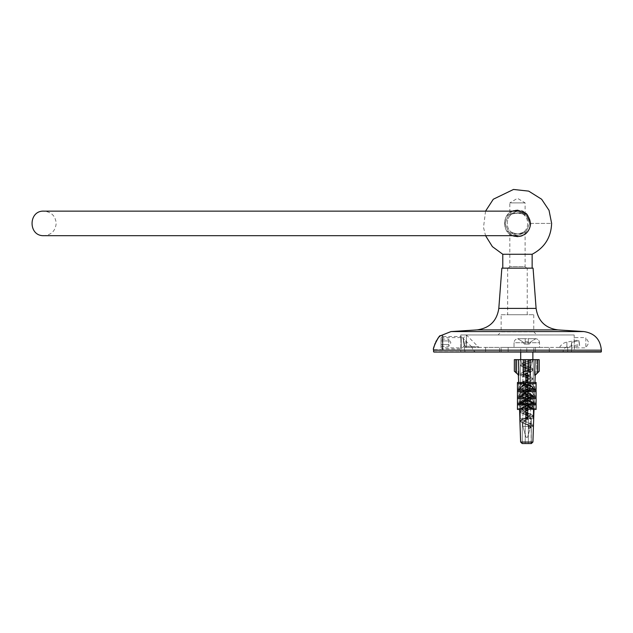 <?xml version="1.0" encoding="UTF-8"?>
<svg xmlns="http://www.w3.org/2000/svg" width="633" height="633" viewBox="0 0 633 633"><rect width="100%" height="100%" fill="white"/><g stroke="black" fill="none" stroke-linecap="round" stroke-linejoin="round"><path stroke-width="0.47" stroke-dasharray="3.17 2.37" d="M433.565 351.726L601.35 351.726M601.041 352.043L433.874 352.043L601.041 352.043M460.436 352.043L574.471 352.043L460.436 352.043L574.471 352.043L460.436 352.043L574.163 351.726L460.753 351.726L460.753 347.849C461.259 345.745 460.476 329.706 460.982 342.722L460.753 347.849L442.886 347.849L442.886 337.595L442.886 347.849M460.753 334.952L574.163 334.952L460.753 334.952L460.982 342.722M574.163 334.952L574.471 352.043M574.163 347.849L574.163 337.595L585.818 337.595L585.818 347.849L585.818 337.595L588.896 342.722L585.818 347.849L574.163 347.849M507.666 314.751L527.242 314.751L507.666 314.751L527.242 314.751L507.666 314.751L507.666 268.147L527.242 268.147L507.666 268.147M442.886 335.727L442.886 349.709L442.886 335.727L440.426 335.727M442.886 349.709L433.565 349.709L433.937 347.359M434.293 345.895L434.713 344.534M435.172 343.308L435.844 341.804M436.477 340.617L439.247 336.867M439.856 336.25L440.346 335.799M501.146 314.751L533.769 314.751L501.146 314.751L501.146 331.842L533.769 331.842L501.146 331.842L498.036 334.952L536.879 334.952L498.036 334.952M533.769 314.751L533.769 331.842L536.879 334.952M501.85 268.147L533.065 268.147L501.85 268.147M517.454 236.607C525.422 235.769 529.821 231.369 530.66 223.402C529.821 215.442 525.422 211.034 517.454 210.196C500.426 209.476 500.426 237.335 517.454 236.607C500.426 237.335 500.426 209.476 517.454 210.196C534.481 209.476 534.481 237.335 517.454 236.607C500.426 237.335 500.426 209.476 517.454 210.196C534.481 209.476 534.481 237.335 517.454 236.607M517.454 212.838C531.079 212.261 531.079 234.55 517.454 233.965C503.836 234.55 503.836 212.261 517.454 212.838C531.079 212.261 531.079 234.55 517.454 233.965C522.146 233.023 524.694 231.931 525.097 230.705C524.694 231.931 522.146 233.023 517.454 233.965C512.762 233.023 510.214 231.931 509.818 230.705C510.214 231.931 512.762 233.023 517.454 233.965C503.836 234.55 503.836 212.261 517.454 212.838M509.818 216.106C509.225 212.443 525.683 212.443 525.097 216.106C525.683 212.443 509.225 212.443 509.818 216.106L509.818 202.892L525.097 202.892L509.818 202.892L517.454 198.303L525.097 202.892L525.097 216.106M526.648 268.147L508.267 268.147L526.648 268.147L508.267 268.147L526.648 268.147L525.097 266.596L509.818 266.596L525.097 266.596L525.097 230.705M508.267 268.147L509.818 266.596L509.818 230.705M512.58 235.674L506.4 230.626L504.248 223.402L506.4 216.185L512.58 211.129M502.776 268.147L532.139 268.147L502.776 268.147M532.139 254.268L502.776 254.268M529.607 223.402L526.007 214.722L517.327 211.129L508.647 214.722L505.047 223.402L508.647 232.082L517.327 235.674L526.007 232.082L529.607 223.402L526.007 232.082L517.327 235.674L508.647 232.082L505.047 223.402L508.647 214.722L517.327 211.129L526.007 214.722L529.607 223.402M571.496 352.043L465.785 352.043L571.496 352.043L571.631 342.318L570.982 347.382L466.157 347.382L570.982 347.382L571.631 342.318L578.791 340.665L571.631 342.318L571.631 348.182L579.599 345.673L578.791 340.665L579.599 345.673L571.631 348.182L571.496 352.043M476.878 352.043L465.785 352.043L476.878 352.043C474.062 351.742 472.511 350.191 472.21 347.382L464.337 347.382C464.4 350.342 464.883 351.901 465.785 352.043C464.883 351.901 464.4 350.35 464.337 347.382L463.079 338.244L465.113 346.227L466.157 347.382L465.113 346.227L463.079 338.244L464.337 347.382L472.21 347.382L463.079 338.244L466.379 334.952L478.35 346.924L479.45 347.382M499.587 352.043L485.606 352.043L499.587 352.043L499.587 347.382L485.606 347.382L499.587 347.382L499.587 352.043M549.302 352.043L535.32 352.043L549.302 352.043L549.302 347.382L535.32 347.382L549.302 347.382L549.302 352.043M526.775 352.043C535.795 352.043 535.795 352.043 526.775 352.043C535.795 352.043 535.795 352.043 526.775 352.043L508.133 352.043C499.12 352.043 499.12 352.043 508.133 352.043C499.12 352.043 499.12 352.043 508.133 352.043L526.775 352.043C535.795 352.043 535.795 352.043 526.775 352.043C535.795 352.043 535.795 352.043 526.775 352.043L508.133 352.043C499.12 352.043 499.12 352.043 508.133 352.043C499.12 352.043 499.12 352.043 508.133 352.043L526.775 352.043L526.775 347.382C535.795 347.382 535.795 347.382 526.775 347.382C535.795 347.382 535.795 347.382 526.775 347.382L508.133 347.382C499.12 347.382 499.12 347.382 508.133 347.382C499.12 347.382 499.12 347.382 508.133 347.382L526.775 347.382C535.795 347.382 535.795 347.382 526.775 347.382C535.795 347.382 535.795 347.382 526.775 347.382L508.133 347.382C499.12 347.382 499.12 347.382 508.133 347.382C499.12 347.382 499.12 347.382 508.133 347.382L526.775 347.382L526.775 352.043M579.599 345.673C579.599 344.233 579.599 344.233 579.599 345.673C579.599 344.233 579.599 344.233 579.599 345.673M566.891 347.382L559.572 347.382L566.891 347.382C566.891 340.435 566.891 340.435 566.891 347.382C566.891 340.435 566.891 340.435 566.891 347.382M466.379 347.382L479.45 347.382L466.379 347.382L466.379 346.204L466.379 347.382M465.113 346.227L466.379 346.204L465.113 346.227M466.379 346.204C466.379 331.486 466.379 331.486 466.379 346.204C466.379 331.486 466.379 331.486 466.379 346.204L478.35 346.924L466.379 346.204M535.32 347.382L535.32 352.043L535.32 347.382M485.606 347.382L485.606 352.043L485.606 347.382M520.69 352.043L520.69 347.382L532.867 347.382L520.69 347.382L532.867 347.382L520.69 347.382L520.69 359.655L532.867 359.655L520.69 359.655L532.867 359.655L520.69 359.655L521.916 363.959L523.38 362.796L532.859 359.686L531.76 361.823L524.259 364.624L522.613 365.779L523.792 367.385L530.66 371.017L522.898 375.678L525.849 377.648M522.898 367.385L530.66 367.385L522.898 367.385L522.898 412.961L525.849 414.931M525.849 374.95L522.898 372.979L524.298 371.674L530.058 369.158L530.66 368.319L529.346 367.061L533.057 369.071L521.75 372.774L520.5 373.731L525.849 375.844M527.708 379.61L530.668 377.64L529.433 376.421L522.898 372.979L523.602 372.069L530.058 369.158L530.66 368.319L529.924 367.385L521.901 363.801L523.38 362.796L532.859 359.686L532.448 361.134L533.065 360.945L531.775 361.902L520.492 365.605L521.774 366.57L533.057 370.265L531.815 371.215L520.5 374.926L521.734 375.875L525.849 377.031M527.708 415.652L530.66 417.622L522.898 422.282L524.314 423.596L530.66 426.444L522.898 426.444L530.438 426.444L528.721 428.501L528.721 425.803L530.668 424.245L522.898 419.584L525.849 417.614M527.708 416.894L530.66 414.924L527.708 412.953M525.849 412.233L522.898 410.263L525.849 408.293L520.492 411.023L525.849 413.127L520.492 411.023L521.734 410.073L525.849 408.91L521.734 410.073L524.314 408.958L522.898 410.263L522.898 403.64L525.849 405.611L522.89 403.64L525.849 401.67M525.849 402.912L530.652 405.468L527.708 407.573L530.668 405.603L527.708 403.632M527.708 398.252L530.66 396.282L525.849 398.972M525.849 393.591L522.898 391.621L523.412 392.397L529.251 394.976L530.66 396.282L527.708 394.312M527.708 388.931L530.66 386.961L529.679 388.045L524.306 390.316L522.898 391.621L525.849 389.651M525.849 384.271L522.89 382.3L524.464 383.685L529.235 385.647L530.66 386.961L527.708 384.991M527.708 375.67L529.433 376.421L530.62 377.877L524.33 380.979L522.89 382.3L525.849 380.33M525.849 410.991L522.898 412.961L530.66 417.622L522.898 422.282L524.314 423.596L530.438 426.444L522.898 426.444L528.721 426.444L528.721 425.803L529.924 426.555L529.924 427.742L528.721 428.501L528.721 426.444L530.438 426.444L530.668 426.943L530.438 426.444L528.721 428.501L531.799 427.148L529.924 427.742L529.924 426.555L533.073 425.004L529.924 426.555L528.721 425.803L530.668 424.245L522.898 419.584L523.815 418.54L530.232 415.636L530.66 414.924L529.251 413.618L523.76 411.276L522.898 410.263L522.898 403.64L527.708 400.95M522.573 366.254L523.847 364.814L531.76 361.823L533.065 360.945L533.065 359.75L521.742 363.461L520.492 364.41L531.823 368.121L533.057 369.071L521.75 372.774L520.5 373.731L531.783 377.426L533.073 378.392L527.708 380.504M527.708 376.287L531.783 377.426L533.073 378.392L521.766 382.095L520.484 383.052L525.849 385.165M525.849 380.947L521.766 382.095L520.484 383.052L531.815 386.763L533.065 387.712L527.708 389.825M527.708 385.6L531.815 386.763L533.065 387.712L521.734 391.423L520.5 392.373L525.849 394.486L520.5 392.373L521.734 391.423L525.849 390.268L525.849 384.927C522.842 385.378 520.722 386.921 519.479 389.556L519.02 388.298C520.01 384.991 522.288 383.036 525.849 382.451L525.849 371.334L523.356 371.334L523.356 359.655L528.642 359.655L523.356 359.655L523.356 372.782L523.356 359.655L518.443 359.655L518.886 371.334L518.229 371.334L519.891 418.69L518.229 371.334L518.886 371.334L518.443 359.655L523.356 359.655L523.356 371.334L525.849 371.334L525.849 382.451C522.288 383.036 520.01 384.991 519.02 388.298L519.479 389.556C520.722 386.921 522.842 385.378 525.849 384.927L525.849 390.268C522.565 390.806 520.405 392.579 519.369 395.585C520.405 392.579 522.565 390.806 525.849 390.268L525.849 392.808L519.915 396.875L519.369 395.585L519.915 396.875L525.849 392.808L525.849 397.215L525.849 390.268C522.565 390.806 520.405 392.579 519.369 395.585L517.454 395.585L517.454 396.875L517.454 390.268L525.849 390.268L525.849 397.215C522.763 397.722 520.698 399.376 519.653 402.177C520.698 399.376 522.763 397.722 525.849 397.215L525.849 399.771L520.255 403.474L519.653 402.177L520.255 403.474L525.849 399.771L525.849 403.783L525.849 397.215L517.454 397.215L517.454 402.177L519.653 402.177C520.698 399.376 522.763 397.722 525.849 397.215L517.454 397.215L517.454 403.474L517.454 397.215L517.454 402.177L519.653 402.177L520.255 403.474L519.653 402.177C520.698 399.376 522.763 397.722 525.849 397.215L525.849 403.783C522.985 404.25 521.014 405.769 519.946 408.34C521.014 405.769 522.985 404.25 525.849 403.783L525.849 405.959L520.492 409.448L519.946 408.34L520.492 409.448L525.849 405.959L525.849 418.69L525.849 403.783L517.454 403.783L517.454 408.34L519.946 408.34C521.014 405.769 522.985 404.25 525.849 403.783L517.454 403.783L517.454 409.448L517.454 403.783L517.454 408.34L519.946 408.34L520.492 409.448L519.946 408.34C521.014 405.769 522.985 404.25 525.849 403.783L525.849 418.69L527.708 418.69L520.318 418.69L527.708 418.69L527.708 405.959L527.708 418.69L533.666 418.69L535.328 371.334L534.671 371.334L535.114 359.655L528.642 359.655L530.193 359.655L530.193 372.782L528.642 371.231L524.915 371.231L523.356 372.782L523.356 375.187L525.849 375.108L523.356 375.187L523.356 372.782L524.915 371.231L528.642 371.231L530.193 372.782L530.193 359.655L530.193 371.334L527.708 371.334L527.708 382.451C531.269 383.036 533.548 384.991 534.537 388.298L534.07 389.556C532.828 386.921 530.707 385.378 527.708 384.927L527.708 390.268C530.992 390.806 533.152 392.579 534.189 395.585L533.643 396.875L527.708 392.808L527.708 397.215C530.794 397.722 532.851 399.376 533.904 402.177L533.303 403.474L527.708 399.771L527.708 403.783C530.573 404.25 532.535 405.769 533.603 408.34L533.057 409.448L527.708 405.959L533.057 409.448L533.603 408.34C532.535 405.769 530.573 404.25 527.708 403.783L527.708 399.771L533.303 403.474L533.904 402.177C532.851 399.376 530.794 397.722 527.708 397.215L527.708 392.808L533.643 396.875L534.189 395.585C533.152 392.579 530.992 390.806 527.708 390.268L527.708 384.927C530.707 385.378 532.828 386.921 534.07 389.556L534.537 388.298C533.548 384.991 531.269 383.036 527.708 382.451L527.708 371.334L530.193 371.334L530.193 359.655L535.114 359.655L534.671 371.334L535.328 371.334L533.73 418.69L527.708 418.69L527.708 404.883L527.708 405.959L533.057 409.448L536.096 409.448L536.096 403.783L536.096 409.448L536.096 403.783L527.708 403.783L527.708 404.883L536.096 404.883L536.096 409.448L536.096 403.783L527.708 403.783C530.573 404.25 532.535 405.769 533.603 408.34L536.096 408.34L536.096 403.783L536.096 409.448L536.096 408.34L533.603 408.34L533.057 409.448L536.096 409.448L533.057 409.448L533.603 408.34C532.535 405.769 530.573 404.25 527.708 403.783L527.708 398.513L527.708 399.771L533.303 403.474L536.096 403.474L536.096 397.215L536.096 403.474L536.096 397.215L527.708 397.215L527.708 398.513L536.096 398.513L536.096 403.474L536.096 397.215L527.708 397.215C530.794 397.722 532.851 399.376 533.904 402.177L536.096 402.177L536.096 397.215L536.096 403.474L536.096 402.177L533.904 402.177L533.303 403.474L536.096 403.474L533.303 403.474L533.904 402.177C532.851 399.376 530.794 397.722 527.708 397.215L527.708 391.558L527.708 392.808L533.643 396.875L536.096 396.875L536.096 390.268L536.096 396.875L536.096 395.585L534.189 395.585L533.643 396.875L536.096 396.875L536.096 395.585L534.189 395.585C533.152 392.579 530.992 390.806 527.708 390.268L527.708 391.558L536.096 391.558L536.096 396.875L536.096 390.268L536.096 396.875L533.643 396.875L534.189 395.585C533.152 392.579 530.992 390.806 527.708 390.268L536.096 390.268L536.096 391.558L527.708 391.558L527.708 390.268L536.096 390.268L536.096 395.585L534.189 395.585L536.096 395.585L536.096 390.268L527.708 390.268L527.708 384.927C530.707 385.378 532.828 386.921 534.07 389.556L534.537 388.298L536.096 388.298L536.096 382.451L536.096 383.709L527.708 383.709L527.708 382.451C531.269 383.036 533.548 384.991 534.537 388.298L536.096 388.298L536.096 382.451L527.708 382.451L527.708 371.334L527.708 375.108L530.193 375.187L530.193 372.782L530.193 375.187L527.708 375.108L527.708 373.715L525.849 373.715L525.849 375.108L525.849 373.715L527.708 373.715L527.708 375.108L527.708 371.334L527.708 375.108L530.193 375.187L528.294 375.187L530.193 375.187L530.193 372.782L528.642 371.231L524.915 371.231L523.356 372.782L523.356 359.655L524.915 359.655L524.915 371.231M527.708 396.116L533.065 398.228L533.065 397.033L531.799 396.076L527.708 394.929L531.799 396.076L533.065 397.033L527.708 399.146M525.849 399.589L521.774 400.729L520.484 401.694L525.849 403.807L520.484 401.694L521.774 400.729L533.065 397.033L533.065 398.228L531.823 399.178L527.708 400.341L531.823 399.178L529.243 400.293L530.66 398.98L529.243 400.293L533.065 398.228L525.849 395.672M527.708 404.25L531.799 405.405L533.073 406.362L527.708 408.467L533.073 406.362L531.799 405.405L527.708 404.25M525.849 418.231L533.057 415.675L533.065 416.87L531.823 417.82L533.057 416.87L527.708 414.757L533.057 416.87L533.065 415.675L529.251 413.618L531.823 414.726L527.708 413.571L531.823 414.726L533.057 415.675L527.708 417.788M521.766 419.378L520.492 420.336L531.783 424.039L533.073 425.004L531.783 424.039L520.492 420.336L524.306 418.278L521.766 419.378M527.708 377.474L533.073 379.586L521.734 375.875L520.5 374.926L531.815 371.215L533.057 370.265L521.774 366.57L520.492 365.605L531.775 361.902L530.739 362.329L533.065 360.945L533.065 359.75L521.742 363.461L520.492 364.41L531.823 368.121L521.916 363.959L520.69 359.655M525.849 382.134L520.484 384.247L527.708 381.691M527.708 386.795L533.065 388.907L525.849 386.352M527.708 387.689L530.66 389.659L529.251 390.965L533.065 388.907L531.783 389.873L527.708 391.012L531.783 389.873L527.708 391.629L527.708 395.585L527.708 391.621L532.891 395.585L527.708 395.585L527.708 396.875L527.708 391.621L527.708 396.875L532.274 396.875L527.708 394.082L527.708 402.177L527.708 398.339L532.836 402.177L532.179 403.474L527.708 400.816L527.708 403.474L527.708 402.177L532.836 402.177L527.708 398.339L527.708 403.474L532.179 403.474L532.836 402.177L532.179 403.474L527.708 400.816L527.708 408.34L527.708 404.685L532.757 408.34L527.708 404.685L527.708 408.34L532.757 408.34L532.179 409.448L527.708 406.79L527.708 409.448L527.708 408.34L532.757 408.34L527.708 404.685L532.757 408.34L532.179 409.448L532.757 408.34L527.708 408.34L527.708 409.448L527.708 406.79L527.708 418.69L533.73 418.69L532.915 442.048L520.643 442.048L532.915 442.048L531.356 443.543M525.849 392.349L522.898 394.319L524.306 395.625L520.5 393.568L525.849 391.455L520.5 393.568L525.849 396.29M525.849 400.776L520.484 402.889L521.758 403.846L525.849 405.001L521.758 403.846L524.322 404.954L520.484 402.889L520.492 401.694L520.492 402.889L525.849 400.776M522.898 412.961L522.898 419.584L522.898 412.961L530.668 408.301L530.66 414.924L530.66 408.301L527.708 406.331L530.668 408.301L529.235 409.614L533.073 407.549L527.708 405.436L533.073 407.549L531.783 408.514L527.708 409.654L531.783 408.514L527.708 410.271M525.849 410.097L520.492 412.21L521.758 413.175L525.849 414.314L521.758 413.175L524.306 414.267L520.492 412.21L520.492 411.023L520.492 412.21L525.849 410.097M531.823 417.82L520.492 421.531L521.734 422.48L533.073 426.191L529.235 428.256L533.073 426.191L533.065 425.004L533.065 426.191L524.314 423.596L520.492 421.531L520.492 420.336L520.492 421.531L531.823 417.82M527.708 378.368L530.668 380.338L527.708 382.308M525.849 383.028L522.89 384.999L525.849 386.969M527.708 397.01L530.66 398.98L524.306 395.625L522.898 394.319L530.66 389.659L522.89 384.999L530.668 380.338L522.898 375.678L530.66 371.017L523.792 367.385M522.739 341.765L517.683 338.71L522.739 341.765L524.338 344.075L525.224 344.075L525.224 338.679L525.224 344.075L524.338 344.075L522.739 341.765L517.683 338.71L525.224 338.679L517.683 338.71L522.739 341.765L524.338 344.075L525.224 344.075L525.224 338.71L518.221 338.679L535.874 338.71L530.81 341.765L535.874 338.71L528.333 338.679L528.333 344.075L528.333 338.679L528.333 344.075L529.417 344.075L530.81 341.765L529.417 344.075L528.333 344.075L528.333 338.71L535.336 338.679L525.224 338.679L525.224 341.765L528.333 341.765L525.224 341.765L525.224 344.075L528.333 344.075L528.333 338.679L535.874 338.71L530.81 341.765L535.874 338.71L528.333 338.679L528.333 344.075L529.417 344.075L530.81 341.765L529.417 344.075L528.333 344.075L528.333 341.765L528.333 344.075L525.224 344.075L525.224 338.679L525.224 344.075L524.338 344.075L522.739 341.765M527.558 437.332L525.999 437.332L527.558 437.332L525.999 437.332L527.558 437.332L530.66 426.444L527.558 437.332M522.898 426.444L525.999 437.332L522.898 426.444L522.898 422.282L522.898 426.444M539.514 347.382L514.036 347.382L539.514 347.382L514.036 347.382L539.514 347.382L539.514 342.722L514.036 342.722L514.036 347.382L514.036 342.722L539.514 342.722C539.332 340.467 538.129 339.13 535.89 338.702C538.129 339.13 539.332 340.467 539.514 342.722L539.514 347.382M517.683 338.71L525.224 338.679L517.683 338.71C515.428 339.13 514.218 340.467 514.036 342.722C514.218 340.467 515.428 339.13 517.667 338.702M525.224 338.679L518.221 338.679L528.333 338.679L528.333 341.765L528.333 338.71L535.336 338.679L525.224 338.679L525.224 341.765L525.224 338.71M525.224 344.075L525.224 341.765L528.333 341.765L525.224 341.765L525.224 344.075L528.333 344.075L525.224 344.075M537.654 372.782L537.654 359.655L537.654 372.782L537.654 359.655L539.205 359.655L539.205 371.231L537.654 372.782L539.205 371.231L539.205 359.655L539.205 371.231L535.249 375.187L537.654 372.782L534.671 375.187L536.721 373.715L535.328 375.108L535.328 371.334L535.328 375.108L534.671 375.187L535.249 375.187L534.671 375.187L534.671 371.334L534.671 375.187L534.671 371.334L535.328 371.334L534.671 371.334L535.114 359.655L539.205 359.655L530.193 359.655L530.193 372.782M514.352 371.231L515.903 372.782L514.352 371.231L514.352 359.655L514.352 371.231L514.352 359.655L518.443 359.655L515.903 359.655L515.903 372.782L518.308 375.187L514.352 371.231M523.356 359.655L523.356 371.334L525.849 371.334L525.849 373.715L525.849 359.655L525.849 388.298L520.571 388.298L521.094 389.556L520.571 388.298C521.489 385.94 523.246 384.532 525.849 384.065C523.246 384.532 521.489 385.94 520.571 388.298L525.849 388.298L525.849 389.556L525.849 386.462L525.849 389.556L525.849 388.298L525.849 389.556L521.094 389.556L520.571 388.298L525.849 388.298L525.849 359.655L525.849 384.065C523.246 384.532 521.489 385.94 520.571 388.298C521.489 385.94 523.246 384.532 525.849 384.065L525.849 359.655L536.721 359.655L525.849 359.655L525.849 375.108L525.849 371.334L525.849 375.108L525.849 371.334L523.356 371.334L523.356 359.655L518.443 359.655L518.886 375.187L518.308 375.187L518.886 375.187L518.886 371.334L518.229 371.334L518.886 371.334L518.886 375.187L516.837 373.715L516.837 359.655L536.721 359.655L516.837 359.655L525.849 359.655L516.837 359.655L516.837 373.715L518.308 375.187L516.837 373.715L518.229 375.108L518.229 371.334L518.229 375.108L518.886 375.187L515.903 372.782L515.903 359.655L515.903 372.782M522.47 443.543L525.224 443.535L522.272 443.535L522.272 418.69L528.333 418.69L528.333 443.543L528.333 418.69L531.285 418.69L522.272 418.69L528.333 418.69L528.333 443.543L531.087 443.543L528.333 443.543L528.333 418.69L531.285 418.69L522.272 418.69L522.272 443.535L522.272 418.69L522.272 443.535L525.224 443.543L525.224 418.69L525.224 443.543L522.47 443.543L525.224 443.543L525.224 418.69L525.224 443.535M531.087 443.543L531.285 418.69L531.285 443.543L528.333 443.543L528.333 418.69L528.333 443.535L531.087 443.543L528.333 443.543L528.333 418.69L528.333 443.543M527.606 443.543L525.952 443.543L527.606 443.543M527.708 359.655L527.708 373.715L527.708 371.334L530.193 371.334L530.193 375.187L528.294 375.187L530.193 375.187L530.193 371.334L527.708 371.334L527.708 375.108L527.708 359.655L527.708 384.065C530.312 384.532 532.068 385.94 532.986 388.298C532.068 385.94 530.312 384.532 527.708 384.065L527.708 388.298L532.986 388.298L532.464 389.556L527.708 389.556L527.708 388.298L532.986 388.298C532.068 385.94 530.312 384.532 527.708 384.065C530.312 384.532 532.068 385.94 532.986 388.298L532.464 389.556L527.708 386.462L527.708 391.621L532.891 395.585L532.274 396.875L532.891 395.585L527.708 395.585L527.708 396.875L532.274 396.875L527.708 394.082L532.274 396.875L532.891 395.585L527.708 391.621L527.708 386.462L532.464 389.556L527.708 389.556L527.708 359.655M523.356 372.782L523.356 375.187L523.356 371.334L523.356 375.187L525.849 375.108L525.849 371.334L525.849 383.709L525.849 382.451L517.454 382.451L517.454 388.298L519.02 388.298C520.01 384.991 522.288 383.036 525.849 382.451L525.849 383.709L517.454 383.709L517.454 389.556L517.454 382.451L517.454 388.298L519.02 388.298L519.479 389.556L517.454 389.556L517.454 382.451L517.454 389.556L517.454 383.709L525.849 383.709L525.849 390.268L517.454 390.268L517.454 396.875L519.915 396.875L519.369 395.585L517.454 395.585L517.454 396.875L519.915 396.875L525.849 392.808M521.094 389.556L525.849 386.462L525.849 395.585L520.666 395.585L521.283 396.875L525.849 396.875L525.849 391.621L520.666 395.585L525.849 391.621L525.849 395.585L520.666 395.585L521.283 396.875L525.849 394.082L525.849 402.177L525.849 398.339L520.722 402.177L525.849 402.177L525.849 403.474L525.849 398.339L525.849 403.474L525.849 400.816L525.849 403.474L525.849 402.177L520.722 402.177L521.37 403.474L525.849 403.474L525.849 400.816L525.849 408.34L525.849 404.685L520.801 408.34L525.849 408.34L525.849 409.448L525.849 404.685L525.849 409.448L525.849 406.79L525.849 409.448L525.849 408.34L520.801 408.34L521.378 409.448L525.849 409.448L525.849 406.79L525.849 418.69L519.891 418.69L525.849 418.69L525.849 406.79L521.378 409.448L525.849 406.79L525.849 409.448L521.378 409.448L520.801 408.34L525.849 404.685L520.801 408.34L525.849 408.34L520.801 408.34L521.378 409.448L525.849 409.448L521.378 409.448L525.849 406.79L525.849 418.69L525.849 406.79L521.378 409.448L520.801 408.34L525.849 404.685L525.849 400.816L521.37 403.474L525.849 400.816L525.849 403.474L521.37 403.474L520.722 402.177L525.849 398.339L520.722 402.177L525.849 402.177L520.722 402.177L521.37 403.474L525.849 403.474L521.37 403.474L525.849 400.816L525.849 404.685L525.849 400.816L521.37 403.474L520.722 402.177L525.849 398.339L525.849 394.082L521.283 396.875L520.666 395.585L525.849 391.621L520.666 395.585L525.849 395.585L525.849 396.875L525.849 394.082L525.849 396.875L521.283 396.875L525.849 396.875L521.283 396.875L525.849 394.082L525.849 398.339L525.849 394.082L521.283 396.875L520.666 395.585L525.849 395.585L525.849 386.462L521.094 389.556L525.849 386.462L525.849 389.556L521.094 389.556L525.849 389.556L525.849 386.462L525.849 391.621L525.849 386.462L521.094 389.556L520.571 388.298L525.849 388.298L525.849 389.556L521.094 389.556M527.708 382.451L536.096 382.451L536.096 389.556L534.07 389.556L536.096 389.556L536.096 382.451L527.708 382.451C531.269 383.036 533.548 384.991 534.537 388.298L534.07 389.556L536.096 389.556L536.096 382.451L536.096 389.556L536.096 388.298L534.537 388.298L536.096 388.298L536.096 389.556L536.096 383.709L527.708 383.709L527.708 384.927M517.454 391.558L517.454 390.268L525.849 390.268C522.565 390.806 520.405 392.579 519.369 395.585L519.915 396.875L517.454 396.875L517.454 391.558L525.849 391.558L517.454 391.558L517.454 390.268L517.454 396.875L517.454 391.558L525.849 391.558M525.849 382.451L517.454 382.451L525.849 382.451C522.288 383.036 520.01 384.991 519.02 388.298L519.479 389.556L517.454 389.556L519.479 389.556C520.722 386.921 522.842 385.378 525.849 384.927M525.849 398.513L517.454 398.513L517.454 403.474L520.255 403.474L517.454 403.474L517.454 402.177L519.653 402.177L517.454 402.177L517.454 403.474L517.454 398.513L525.849 398.513L517.454 398.513L517.454 397.215L517.454 403.474L520.255 403.474L525.849 399.771M525.849 404.883L517.454 404.883L517.454 409.448L520.492 409.448L517.454 409.448L517.454 408.34L519.946 408.34L517.454 408.34L517.454 409.448L517.454 404.883L525.849 404.883L517.454 404.883L517.454 403.783L517.454 409.448L520.492 409.448L525.849 405.959M527.708 399.771L527.708 398.513L536.096 398.513L527.708 398.513L527.708 397.215L536.096 397.215L536.096 398.513M535.194 375.187L533.666 418.69L533.239 418.69L533.239 359.655L533.239 418.69L533.239 359.655L533.239 418.69L527.708 418.69L527.708 406.79L527.708 418.69L527.708 406.79L532.179 409.448L527.708 409.448L532.179 409.448L527.708 406.79L532.179 409.448L527.708 409.448L532.179 409.448L532.757 408.34L527.708 408.34L527.708 409.448L527.708 400.816L527.708 404.685L527.708 400.816L532.179 403.474L527.708 403.474L532.179 403.474L527.708 403.474L527.708 400.816L527.708 403.474L527.708 400.816L532.179 403.474L532.836 402.177L527.708 398.339L532.836 402.177L527.708 402.177L527.708 394.082L527.708 396.875L532.274 396.875L532.891 395.585L527.708 395.585L532.891 395.585L527.708 391.621L527.708 386.462L532.464 389.556L532.986 388.298L527.708 388.298L532.986 388.298L532.464 389.556L527.708 389.556L532.464 389.556L527.708 386.462L527.708 391.621M527.708 405.959L527.708 404.883L536.096 404.883L527.708 404.883L527.708 403.783L536.096 403.783L536.096 404.883M519.891 418.69L520.318 418.69L520.318 359.655L520.318 418.69L520.318 359.655L520.318 418.69L519.891 418.69L518.364 375.187M536.721 359.655L536.721 373.715L535.328 375.108L536.721 373.715L536.721 359.655M528.642 371.231L528.642 359.655L528.642 371.231L528.642 359.655L524.915 359.655M528.642 359.655L530.193 359.655L530.193 371.334L530.193 359.655M531.285 443.535L531.285 418.69L531.285 443.535M533.991 409.448L534.189 403.783M534.197 403.474L534.418 397.215M534.434 396.875L534.663 390.268M534.687 389.556L534.94 382.451M518.617 382.451L518.862 389.556M518.894 390.268L519.123 396.875M519.139 397.215L519.353 403.474M519.369 403.783L519.566 409.448M527.708 394.082L527.708 398.339L527.708 394.082L532.274 396.875L527.708 396.875L527.708 394.082M525.849 383.709L517.454 383.709M536.096 383.709L527.708 383.709M527.708 392.808L527.708 391.558L536.096 391.558M517.454 398.513L517.454 397.215L525.849 397.215M527.708 402.177L532.836 402.177L527.708 402.177M517.454 404.883L517.454 403.783L525.849 403.783M517.454 388.298L519.02 388.298L517.454 388.298L517.454 389.556L517.454 388.298M519.369 395.585L517.454 395.585L517.454 390.268L517.454 395.585L519.369 395.585M533.904 402.177L536.096 402.177L533.904 402.177M533.603 408.34L536.096 408.34L533.603 408.34M527.708 391.558L527.708 390.268M527.708 398.513L527.708 397.215M527.708 404.883L527.708 403.783M516.837 359.655L516.837 373.715L516.837 359.655M518.229 371.334L518.229 375.108L518.229 371.334M535.328 371.334L535.328 375.108L535.328 371.334M525.263 375.187L523.356 375.187L525.263 375.187M530.193 371.334L530.193 375.187M518.443 359.655L515.903 359.655M523.356 371.334L523.356 375.187M537.654 359.655L535.114 359.655M441.035 337.84L441.035 347.596L441.035 337.84L441.035 347.596L441.035 337.84L442.372 336.503L442.372 348.933L442.372 336.503L461.235 336.503L461.235 348.933L461.235 336.503L465.896 341.163C465.896 344.542 465.896 344.542 465.896 341.163C465.896 344.542 465.896 344.542 465.896 341.163M441.035 347.596L442.372 348.933L461.235 348.933L465.896 344.273M441.035 344.51L441.035 339.13L441.035 346.306L441.035 344.51L448.805 344.51L441.035 344.51M441.035 346.306L448.805 346.306L450.878 342.722L448.805 339.13L448.805 346.306L448.805 340.926L441.035 340.926L448.805 340.926L448.805 339.13L441.035 339.13M601.35 350.176L433.565 350.176M536.096 308.398L498.812 308.398M583.895 331.573L451.012 331.573M557.847 329.904L477.06 329.904M530.66 223.402C558.132 223.402 558.132 223.402 530.66 223.402M567.706 352.043C567.706 345.127 567.706 345.127 567.706 352.043C567.706 345.127 567.706 345.127 567.706 352.043M508.133 347.382L508.133 352.043L508.133 347.382M519.828 418.69L520.643 442.048L532.915 442.048M527.242 314.751L527.242 268.147M460.753 337.595L442.886 337.595M485.558 211.129L483.509 227.35L485.558 235.674L517.327 235.674M517.327 211.129L43.922 211.129C51.447 211.936 55.538 216.027 56.195 223.402C55.467 230.855 51.376 234.946 43.922 235.674M559.572 347.382C561.21 344.502 563.647 342.738 566.891 342.089L578.791 339.992L579.599 344.581L567.706 346.678C564.889 347.375 563.323 349.163 562.998 352.043M501.146 352.043L501.146 347.382L501.146 352.043M533.769 352.043L533.769 347.382L533.769 352.043M532.867 359.655L530.66 367.385L532.867 359.655L532.867 352.043M529.235 422.931L531.783 424.039L529.235 422.931M529.228 404.289L531.799 405.405L529.228 404.289M524.314 399.629L521.774 400.729L524.314 399.629M524.306 390.316L521.734 391.423L524.306 390.316M529.235 385.647L531.815 386.763L529.235 385.647M524.33 380.979L521.766 382.095L524.33 380.979M529.243 376.326L531.783 377.426L529.243 376.326M524.298 371.674L521.75 372.774L524.298 371.674M521.742 363.461L522.985 362.954L521.742 363.461M520.492 365.605L520.492 364.41L520.492 365.605M533.065 370.265L533.065 369.071L533.065 370.265M520.492 374.926L520.492 373.731L520.492 374.926M533.065 379.586L533.065 378.392L533.065 379.586M520.492 384.247L520.492 383.052L520.492 384.247M533.065 388.907L533.065 387.712L533.065 388.907M520.492 393.568L520.492 392.373L520.492 393.568M533.065 407.549L533.065 406.362L533.065 407.549M521.774 366.57L524.306 367.662M531.815 371.215L529.251 372.323L531.815 371.215M521.734 375.875L524.314 376.983L521.734 375.875M531.807 380.536L529.235 381.652L531.807 380.536M521.774 385.204L524.322 386.312L521.774 385.204M530.66 424.245L530.66 417.622L530.66 424.245M530.66 405.603L530.66 398.98L530.66 405.603M522.898 400.942L522.898 394.319L522.898 400.942M530.66 396.282L530.66 389.659L530.66 396.282M522.898 391.621L522.898 384.999L522.898 391.621M530.66 386.961L530.66 380.338L530.66 386.961M522.898 382.3L522.898 375.678L522.898 382.3M530.66 377.64L530.66 371.017L530.66 377.64"/><path stroke-width="0.95" d="M433.565 351.726L433.565 350.176L601.35 350.176L601.35 351.726L433.874 352.043M601.35 351.726L433.874 352.043L601.041 352.043M433.937 347.359L434.293 345.895M434.713 344.534L435.172 343.308M435.844 341.804L436.477 340.617M439.247 336.867L439.856 336.25M440.346 335.799L451.012 331.573L583.895 331.573C594.585 333.203 600.4 339.407 601.35 350.176M433.565 349.709C431.928 349.226 439.713 333.963 440.378 335.767C438.218 335.625 432.339 349.456 433.565 349.709L433.565 350.176M501.85 268.147L533.065 268.147L501.85 268.147L498.812 308.398L536.096 308.398L533.065 268.147M498.812 308.398C496.889 320.955 489.641 328.123 477.06 329.904L451.012 331.573M512.58 211.129L517.454 210.196L526.791 214.065L530.66 223.402C529.821 231.369 525.422 235.769 517.454 236.607L512.58 235.674M517.327 235.674L43.922 235.674L485.558 235.674L492.379 246.625L502.776 254.268L532.139 254.268L532.139 268.147M525.849 417.614L527.708 416.894M527.708 412.953L525.849 412.233M525.849 408.293L527.708 407.573L525.849 408.293M527.708 403.632L525.849 402.912M525.849 398.972L527.708 398.252M527.708 394.312L525.849 393.591M525.849 389.651L527.708 388.931M527.708 384.991L525.849 384.271M525.849 380.33L527.708 379.61M527.708 375.67L525.849 374.95M525.849 375.844L527.708 376.287M527.708 380.504L525.849 380.947M525.849 385.165L527.708 385.6M527.708 389.825L525.849 390.268L525.849 384.927C522.842 385.378 520.722 386.921 519.479 389.556L517.454 389.556L517.454 382.451L525.849 382.451L525.849 375.108L523.356 375.187L523.356 372.782L524.915 371.231L528.642 371.231L530.193 372.782L530.193 359.655L528.642 359.655L528.642 371.231M525.849 394.486L527.708 394.929L525.849 394.486M527.708 399.146L525.849 399.589M525.849 403.807L527.708 404.25L525.849 403.807M527.708 408.467L525.849 408.91L527.708 408.467M525.849 413.127L527.708 413.571L525.849 413.127M527.708 417.788L525.849 418.231M525.849 377.031L527.708 377.474M527.708 381.691L525.849 382.134M525.849 386.352L527.708 386.795M527.708 391.012L525.849 391.455L527.708 391.012M525.849 395.672L527.708 396.116M527.708 400.341L525.849 400.776L527.708 400.341M525.849 405.001L527.708 405.436L525.849 405.001M527.708 409.654L525.849 410.097L527.708 409.654M525.849 414.314L527.708 414.757L525.849 414.314M525.849 377.648L527.708 378.368M527.708 382.308L525.849 383.028M525.849 386.969L527.708 387.689M527.708 391.629L525.849 392.349M525.849 396.29L527.708 397.01M527.708 400.95L525.849 401.67M525.849 405.611L527.708 406.331L525.849 405.611M527.708 410.271L525.849 410.991M525.849 414.931L527.708 415.652M520.69 352.043L520.69 359.655M533.991 409.448L532.915 442.048L520.643 442.048L522.193 443.543L531.285 443.543L522.193 443.543L520.643 442.048L519.828 418.69M537.654 372.782L539.205 371.231L539.205 359.655L537.654 359.655L537.654 372.782L535.249 375.187L534.671 375.187L535.114 359.655L530.193 359.655M530.193 372.782L530.193 375.187L527.708 375.108L527.708 373.715L525.849 373.715L527.708 373.715L527.708 418.69L525.849 418.69L525.849 405.959L520.492 409.448L517.454 409.448L517.454 403.783L525.849 403.783L525.849 399.771L520.255 403.474L517.454 403.474L517.454 397.215L525.849 397.215L525.849 392.808L519.915 396.875L517.454 396.875L517.454 390.268L525.849 390.268L525.849 391.558L517.454 391.558M515.903 372.782L515.903 359.655L514.352 359.655L514.352 371.231L518.886 375.187L518.443 359.655L523.356 359.655L523.356 372.782M525.849 375.108L525.849 373.715L525.849 375.108M524.915 371.231L524.915 359.655L528.642 359.655M524.915 359.655L523.356 359.655M528.333 443.543L531.087 443.543M525.224 443.543L522.47 443.543M534.663 390.268L534.687 389.556M534.94 382.451L535.194 375.187M527.708 382.451L536.096 382.451L536.096 389.556L534.07 389.556C532.828 386.921 530.707 385.378 527.708 384.927M527.708 391.558L536.096 391.558L536.096 396.875L533.643 396.875L527.708 392.808M527.708 398.513L536.096 398.513L536.096 403.474L533.303 403.474L527.708 399.771M527.708 404.883L536.096 404.883L536.096 409.448L533.057 409.448L527.708 405.959M518.364 375.187L518.617 382.451M518.862 389.556L518.894 390.268M519.566 409.448L519.891 418.69M525.849 384.927L525.849 382.451M525.849 383.709L517.454 383.709M536.096 383.709L527.708 383.709M527.708 390.268L536.096 390.268L536.096 391.558M525.849 392.808L525.849 391.558M517.454 398.513L525.849 398.513L525.849 397.215M527.708 397.215L536.096 397.215L536.096 398.513M525.849 399.771L525.849 398.513M517.454 404.883L525.849 404.883L525.849 403.783M527.708 403.783L536.096 403.783L536.096 404.883M525.849 405.959L525.849 404.883M523.356 371.334L523.356 375.187M530.193 371.334L530.193 375.187M515.903 359.655L518.443 359.655M535.114 359.655L537.654 359.655M477.06 329.904L557.847 329.904L583.895 331.573M530.66 223.402C558.132 223.402 558.132 223.402 530.66 223.402M557.847 329.904C545.274 328.123 538.018 320.955 536.096 308.398M502.776 254.268L502.776 268.147M532.139 254.268C544.57 247.725 551.074 237.43 551.636 223.402L549.033 210.33L541.626 199.237L528.682 191.119L513.513 189.457L493.289 199.237L485.558 211.129M517.327 211.129L43.922 211.129C28.192 210.283 28.018 236.441 43.922 235.674L43.922 235.674M532.867 352.043L532.867 359.655M532.915 442.048L531.356 443.543"/></g></svg>
